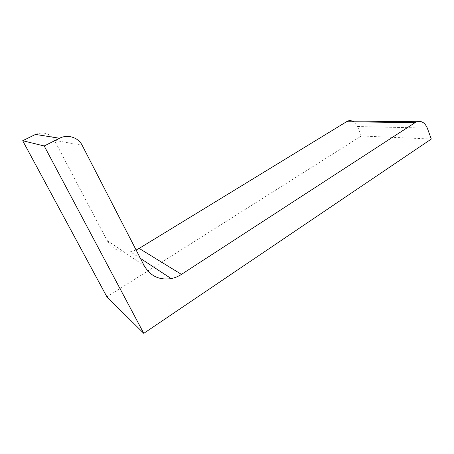 <?xml version="1.0" encoding="UTF-8"?>
<svg xmlns="http://www.w3.org/2000/svg" width="454" height="454" viewBox="0 0 454 454"><rect width="100%" height="100%" fill="white"/><g stroke="black" fill="none" stroke-linecap="round" stroke-linejoin="round"><path stroke-width="0.34" stroke-dasharray="2.27 1.7" d="M106.906 296.854L361.333 135.973L431.3 139.037M361.333 135.973L357.604 126.53L353.961 121.882M35.503 134.424C43.561 131.405 49.872 133.357 54.423 140.28L107.121 240.512C112.365 249.263 120.094 253.009 130.315 251.737L136.098 250.001M357.604 126.53L427.293 128.085M107.121 240.512L144.168 265.664M54.423 140.28L82.168 145.297M140.411 258.371L130.315 251.737"/><path stroke-width="0.68" d="M44.208 145.978L22.7 140.723L106.906 296.854L143.776 333.344L44.208 145.978L59.582 138.243C67.646 133.998 78.349 137.454 82.168 145.297L144.168 265.664C150.285 276.06 159.292 280.368 171.186 278.591C174.818 277.871 178.24 276.469 181.452 274.386L416.511 121.7L347.679 121.025L139.151 248.4L181.452 274.386M143.776 333.344L431.3 139.037L427.293 128.085C424.933 122.608 421.335 120.48 416.511 121.7M353.961 121.882C351.975 120.628 349.881 120.344 347.679 121.025M136.098 250.001L139.151 248.4M22.7 140.723L35.503 134.424L59.582 138.243M346.033 121.791L414.706 122.591M171.186 278.591L140.411 258.371"/></g></svg>
